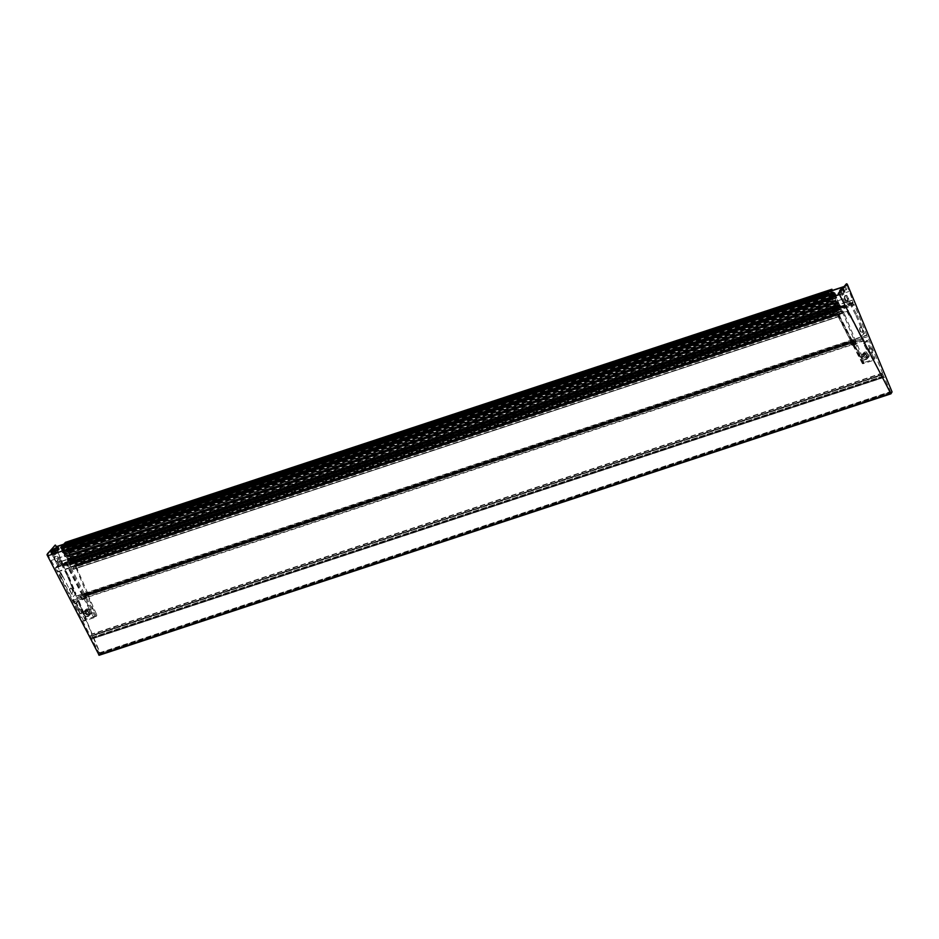 <?xml version="1.0" encoding="UTF-8"?>
<svg xmlns="http://www.w3.org/2000/svg" width="939" height="939" viewBox="0 0 939 939"><rect width="100%" height="100%" fill="white"/><g stroke="black" fill="none" stroke-linecap="round" stroke-linejoin="round"><path stroke-width="0.7" stroke-dasharray="4.7 3.52" d="M847.976 310.997L846.861 311.361L849.842 317.147L851.473 316.208L850.922 316.725L847.999 311.055L846.943 311.408L848.492 310.433L847.976 310.997L845.663 306.525L835.628 309.835L851.919 341.397L850.945 341.456L833.703 307.123L833.797 306.325L834.818 307.675L835.158 306.983L833.632 303.274L834.935 305.257L835.733 308.532L835.088 309.224L836.356 310.222L834.172 311.079L846.309 307.065L838.926 294.799M836.086 310.516L69.639 563.6L69.58 562.426L68.817 562.59L67.256 560.207L67.35 559.421L68.371 560.759L68.711 560.078L67.502 556.686L64.732 554.221L64.861 556.545L62.526 552.238A13.134 6.996 -108.3 0 1 63.993 553.752L64.333 552.695A14.648 7.805 71.7 0 0 63.476 551.756L63.547 551.052L64.826 551.416L64.333 550.313M69.979 564.973L836.426 311.889L70.049 564.902A1.315 0.704 -108.3 0 1 70.214 564.785A1.315 0.704 -108.3 0 1 71.153 565.466A1.315 0.704 -108.3 0 1 71.211 567.168A1.315 0.704 -108.3 0 1 71.047 567.285A1.315 0.704 -108.3 0 1 70.801 567.285L69.005 563.799L69.639 563.6M56.422 546.651L847.271 285.667L846.321 283.907M847.271 285.667L852.424 300.069L852.87 303.567L854.49 305.058L866.932 335.352A4.93 2.629 -108.3 0 1 867.483 336.479L88.747 593.589L855.194 340.505L854.607 341.139L863.011 361.362L864.068 361.022A1.315 0.704 71.7 0 1 864.056 362.536L873.552 359.402A1.315 0.704 71.7 0 0 873.575 357.876L874.632 357.536L871.897 350.94A2.629 1.397 -108.3 0 1 871.169 352.923A2.629 1.397 -108.3 0 1 869.314 351.562A2.629 1.397 -108.3 0 1 869.526 347.923A2.629 1.397 -108.3 0 1 870.899 348.545L871.897 350.94A2.629 1.397 71.7 0 0 871.392 349.296A2.629 1.397 71.7 0 0 870.899 348.545L867.46 340.294L866.415 340.634L873.575 357.876M882.648 373.323L91.916 634.435A2.101 1.115 71.7 0 0 91.776 634.459A2.101 1.115 71.7 0 0 91.506 634.647A2.101 1.115 71.7 0 0 91.189 635.586L881.921 374.485A2.101 1.115 -108.3 0 1 882.237 373.546A2.101 1.115 -108.3 0 1 882.507 373.358A2.101 1.115 -108.3 0 1 882.625 373.335L867.483 336.479M882.625 373.335L91.893 634.435L76.752 597.58L88.794 593.554M881.921 374.485L882.883 374.485L883.576 376.152L883.024 377.138A2.101 1.115 -108.3 0 0 883.822 377.349L93.102 638.45A2.101 1.115 71.7 0 0 93.372 638.274A2.101 1.115 71.7 0 0 93.454 638.18L884.174 377.067A2.101 1.115 -108.3 0 1 884.104 377.161A2.101 1.115 -108.3 0 1 883.822 377.349M91.189 635.586L91.846 636.114L882.625 374.919M883.083 376.152L92.726 637.335L91.893 636.02M92.351 637.252L92.292 638.238A2.101 1.115 71.7 0 0 93.102 638.45M85.003 597.685A4.93 2.629 -108.3 0 1 84.44 596.641L85.695 595.138A2.101 1.115 -108.3 0 1 85.566 594.68A35.447 18.897 71.7 0 1 85.367 594.915L85.813 596.793L85.003 597.685L72.89 602.087L99.264 653.18L99.734 652.734L93.454 638.18M843.844 288.801A1.315 0.704 -108.3 0 1 843.738 290.609A1.315 0.704 -108.3 0 1 843.234 290.468A1.315 0.704 -108.3 0 1 842.811 289.928A1.315 0.704 -108.3 0 1 842.588 288.531A1.315 0.704 -108.3 0 1 842.917 288.12A1.315 0.704 -108.3 0 1 843.844 288.801M846.591 287.886A1.315 0.704 -108.3 0 1 846.661 289.588A1.315 0.704 -108.3 0 1 846.485 289.705A1.315 0.704 -108.3 0 1 845.558 289.024A1.315 0.704 -108.3 0 1 845.663 287.205A1.315 0.704 -108.3 0 1 846.591 287.886M53.03 549.245A1.972 1.045 71.7 0 1 54.122 550.277L67.362 575.936L68.418 575.595L75.942 593.694L73.207 596.676L62.913 576.605L61.281 577.532L62.831 576.558L61.246 577.473L58.324 571.816L59.908 570.9L58.3 571.757L55.988 567.285L66.023 563.975L82.303 595.526L84.674 594.152L70.801 567.285A1.315 0.704 -108.3 0 1 70.343 566.968L836.79 313.872A1.315 0.704 -108.3 0 0 837.248 314.201A1.315 0.704 71.7 0 0 837.494 314.201A1.315 0.704 71.7 0 0 837.658 314.084A1.315 0.704 71.7 0 0 837.6 312.382A1.315 0.704 71.7 0 0 836.661 311.701A1.315 0.704 71.7 0 0 836.496 311.818L836.426 311.889M892.05 391.892L100.262 653.344L55.061 545.195M58.406 547.766A1.315 0.704 -108.3 0 1 58.605 548.083A1.315 0.704 -108.3 0 1 58.875 549.186M55.636 550.829A1.315 0.704 -108.3 0 1 54.826 550.125A1.315 0.704 -108.3 0 1 54.568 549.139M54.931 548.317A1.315 0.704 -108.3 0 1 55.859 548.998A1.315 0.704 -108.3 0 1 55.929 550.688M851.121 341.068L850.394 342.031L851.626 344.402L852.776 343.697A37.619 20.048 71.7 0 0 854.044 342.113L87.409 595.033L86.435 593.929L86.329 596.781A37.619 20.048 71.7 0 0 87.597 595.209L87.515 593.847L86.564 593.425A35.447 18.897 71.7 0 1 85.566 594.68A2.101 1.115 -108.3 0 1 85.813 592.955A2.101 1.115 -108.3 0 1 86.095 592.779A2.101 1.115 -108.3 0 1 87.292 593.401L96.564 614.458L95.508 614.799A1.315 0.704 71.7 0 1 95.496 616.324L85.989 619.458A1.315 0.704 71.7 0 0 86.012 617.944L78.853 600.702L77.796 601.042L84.956 618.285L86.012 617.944M85.695 595.138L852.143 342.054A2.101 1.115 -108.3 0 1 852.013 341.596A35.447 18.897 71.7 0 0 853.011 340.341L854.244 339.848L853.011 340.341M855.335 340.493A4.93 2.629 -108.3 0 0 854.783 339.355L853.739 340.305A2.101 1.115 71.7 0 0 852.542 339.695A2.101 1.115 71.7 0 0 852.26 339.871A2.101 1.115 71.7 0 0 852.013 341.596A35.447 18.897 71.7 0 1 851.814 341.819L852.26 343.709L853.117 342.77L852.765 340.916L853.856 341.949M851.814 341.819L852.87 341.479L852.917 342.876L853.833 343.345A37.619 20.048 71.7 0 0 855.1 341.773L854.244 339.848M863.094 353.933A3.287 2.664 -137.5 0 0 862.131 354.543A3.287 2.664 -137.5 0 0 862.284 358.205A3.287 2.664 -137.5 0 0 866.016 359.59A3.287 2.664 -137.5 0 0 866.979 358.98A3.287 2.664 -137.5 0 0 866.826 355.306A3.287 2.664 -137.5 0 0 863.094 353.933M866.169 359.426A3.287 2.664 42.5 0 1 862.436 358.041A3.287 2.664 42.5 0 1 862.284 354.367A3.287 2.664 42.5 0 1 863.246 353.757A3.287 2.664 42.5 0 1 866.979 355.142A3.287 2.664 42.5 0 1 867.131 358.815A3.287 2.664 42.5 0 1 866.169 359.426M837.435 307.37A1.315 0.704 71.7 0 0 837.858 307.91A1.315 0.704 71.7 0 0 838.363 308.051A1.315 0.704 71.7 0 0 838.468 306.243A1.315 0.704 71.7 0 0 837.541 305.562A1.315 0.704 71.7 0 0 837.212 305.973A1.315 0.704 71.7 0 0 837.435 307.37M839.184 305.821A1.901 1.009 -108.3 0 1 839.466 307.969A1.901 1.009 -108.3 0 1 838.292 308.25A1.901 1.009 -108.3 0 1 837.682 307.464A1.901 1.009 -108.3 0 1 837.353 305.445A1.901 1.009 -108.3 0 1 839.184 305.821M831.461 294.435A1.315 0.704 71.7 0 0 831.367 294.646A1.315 0.704 71.7 0 0 831.59 296.043A1.315 0.704 71.7 0 0 832.013 296.583A1.315 0.704 71.7 0 0 832.212 296.701M833.703 296.255A1.901 1.009 -108.3 0 1 832.435 296.924A1.901 1.009 -108.3 0 1 832.247 296.747M836.074 300.938L69.639 554.362L836.086 301.278L837.036 303.285L839.032 303.673L835.241 295.75M831.074 297.123L836.015 304.964L836.79 308.18L835.733 308.532M837.975 304.013L844.173 316.02L854.607 341.139L854.173 341.62L853.187 340.2M845.335 299.13A2.629 1.397 71.7 0 0 847.201 300.492A2.629 1.397 71.7 0 0 847.541 300.257A2.629 1.397 71.7 0 0 847.577 297.194A2.629 1.397 71.7 0 0 845.546 295.492A2.629 1.397 71.7 0 0 845.206 295.726A2.629 1.397 71.7 0 0 845.335 299.13M844.936 299.259A2.629 1.397 -108.3 0 1 844.807 295.855A2.629 1.397 -108.3 0 1 845.159 295.632A2.629 1.397 -108.3 0 1 847.178 297.323A2.629 1.397 -108.3 0 1 847.142 300.386A2.629 1.397 -108.3 0 1 846.802 300.621A2.629 1.397 -108.3 0 1 844.936 299.259M859.995 327.641A2.629 1.397 -108.3 0 1 860.335 327.406A2.629 1.397 -108.3 0 1 862.202 328.767A2.629 1.397 -108.3 0 1 861.99 332.394A2.629 1.397 -108.3 0 1 860.124 331.033A2.629 1.397 -108.3 0 1 859.995 327.641M860.523 330.904A2.629 1.397 -108.3 0 1 860.394 327.5A2.629 1.397 -108.3 0 1 860.734 327.277A2.629 1.397 -108.3 0 1 862.601 328.638A2.629 1.397 -108.3 0 1 862.378 332.265A2.629 1.397 -108.3 0 1 860.523 330.904M843.058 291.113A2.465 1.315 71.7 0 0 841.309 289.846A2.465 1.315 71.7 0 0 841.109 293.25A2.465 1.315 71.7 0 0 842.858 294.517A2.465 1.315 71.7 0 0 843.058 291.113M842.048 289.705A2.465 1.315 71.7 0 0 842.166 292.898A2.465 1.315 71.7 0 0 843.915 294.177A2.465 1.315 71.7 0 0 844.114 290.773A2.465 1.315 71.7 0 0 842.365 289.494A2.465 1.315 71.7 0 0 842.048 289.705M848.903 302.452A2.465 1.315 71.7 0 0 847.154 301.173A2.465 1.315 71.7 0 0 846.955 304.576A2.465 1.315 71.7 0 0 848.703 305.844A2.465 1.315 71.7 0 0 848.903 302.452M847.894 301.032A2.465 1.315 71.7 0 0 848.011 304.224A2.465 1.315 71.7 0 0 849.76 305.504A2.465 1.315 71.7 0 0 849.959 302.1A2.465 1.315 71.7 0 0 848.21 300.82A2.465 1.315 71.7 0 0 847.894 301.032M863.763 353.193A3.287 2.664 -137.5 0 0 862.8 353.803A3.287 2.664 -137.5 0 0 862.953 357.477A3.287 2.664 -137.5 0 0 866.685 358.851A3.287 2.664 -137.5 0 0 867.648 358.24A3.287 2.664 -137.5 0 0 867.495 354.578A3.287 2.664 -137.5 0 0 863.763 353.193M864.784 352.09A3.287 2.664 -137.5 0 0 863.821 352.7A3.287 2.664 -137.5 0 0 863.974 356.362A3.287 2.664 -137.5 0 0 867.706 357.747A3.287 2.664 -137.5 0 0 868.657 357.137A3.287 2.664 -137.5 0 0 868.516 353.463A3.287 2.664 -137.5 0 0 864.784 352.09M67.631 560.806L68.793 560.09L68.488 558.341L67.432 558.693L68.23 561.968L66.54 563.4L82.832 594.962L80.719 595.655L82.55 599.223L84.663 598.53L94.311 617.216M85.707 610.115A3.287 2.664 -137.5 0 0 84.745 610.726A3.287 2.664 -137.5 0 0 84.897 614.399A3.287 2.664 -137.5 0 0 88.63 615.773A3.287 2.664 -137.5 0 0 89.592 615.162A3.287 2.664 -137.5 0 0 89.44 611.489A3.287 2.664 -137.5 0 0 85.707 610.115M89.639 614.669A3.287 2.664 42.5 0 1 85.907 613.284A3.287 2.664 42.5 0 1 85.754 609.622A3.287 2.664 42.5 0 1 86.717 609A3.287 2.664 42.5 0 1 90.449 610.385A3.287 2.664 42.5 0 1 90.602 614.059A3.287 2.664 42.5 0 1 89.639 614.669M53.288 550.289A2.465 1.315 71.7 0 0 52.69 550.254A2.465 1.315 71.7 0 0 52.49 553.646A2.465 1.315 71.7 0 0 54.239 554.926A2.465 1.315 71.7 0 0 54.931 553.411M60.284 562.86A2.465 1.315 71.7 0 0 58.535 561.581A2.465 1.315 71.7 0 0 58.335 564.985A2.465 1.315 71.7 0 0 60.084 566.252A2.465 1.315 71.7 0 0 60.284 562.86M59.274 561.44A2.465 1.315 71.7 0 0 59.392 564.632A2.465 1.315 71.7 0 0 61.141 565.912A2.465 1.315 71.7 0 0 61.34 562.508A2.465 1.315 71.7 0 0 59.591 561.229A2.465 1.315 71.7 0 0 59.274 561.44M54.873 560.149A2.629 1.397 -108.3 0 1 54.744 556.745A2.629 1.397 -108.3 0 1 55.084 556.51A2.629 1.397 -108.3 0 1 57.103 558.212A2.629 1.397 -108.3 0 1 57.079 561.276A2.629 1.397 -108.3 0 1 56.727 561.51A2.629 1.397 -108.3 0 1 54.873 560.149M55.272 560.008A2.629 1.397 71.7 0 0 57.126 561.369A2.629 1.397 71.7 0 0 57.479 561.146A2.629 1.397 71.7 0 0 57.502 558.083A2.629 1.397 71.7 0 0 55.483 556.381A2.629 1.397 71.7 0 0 55.131 556.616A2.629 1.397 71.7 0 0 55.272 560.008M70.319 588.389A2.629 1.397 71.7 0 0 70.448 591.793A2.629 1.397 71.7 0 0 72.315 593.155A2.629 1.397 71.7 0 0 72.526 589.528A2.629 1.397 71.7 0 0 70.66 588.166A2.629 1.397 71.7 0 0 70.319 588.389M72.127 589.657A2.629 1.397 71.7 0 0 70.272 588.295A2.629 1.397 71.7 0 0 69.92 588.518A2.629 1.397 71.7 0 0 70.049 591.922A2.629 1.397 71.7 0 0 71.916 593.284A2.629 1.397 71.7 0 0 72.127 589.657M87.949 616.512A3.287 2.664 42.5 0 1 84.217 615.127A3.287 2.664 42.5 0 1 84.076 611.465A3.287 2.664 42.5 0 1 85.026 610.843A3.287 2.664 42.5 0 1 88.759 612.228A3.287 2.664 42.5 0 1 88.912 615.902A3.287 2.664 42.5 0 1 87.949 616.512M88.113 616.348A3.287 2.664 42.5 0 1 84.381 614.963A3.287 2.664 42.5 0 1 84.228 611.289A3.287 2.664 42.5 0 1 85.179 610.679A3.287 2.664 42.5 0 1 88.923 612.064A3.287 2.664 42.5 0 1 89.064 615.726A3.287 2.664 42.5 0 1 88.113 616.348M70.859 559.703A1.315 0.704 71.7 0 0 70.448 559.163A1.315 0.704 71.7 0 0 69.932 559.022A1.315 0.704 71.7 0 0 69.826 560.841A1.315 0.704 71.7 0 0 70.754 561.522A1.315 0.704 71.7 0 0 71.082 561.099A1.315 0.704 71.7 0 0 70.859 559.703M69.122 561.252A1.901 1.009 -108.3 0 1 68.84 559.104A1.901 1.009 -108.3 0 1 70.014 558.822A1.901 1.009 -108.3 0 1 70.625 559.609A1.901 1.009 -108.3 0 1 70.941 561.639A1.901 1.009 -108.3 0 1 69.122 561.252M65.014 548.376A1.315 0.704 71.7 0 0 64.591 547.836A1.315 0.704 71.7 0 0 64.087 547.695A1.315 0.704 71.7 0 0 63.981 549.515A1.315 0.704 71.7 0 0 64.908 550.195A1.315 0.704 71.7 0 0 65.237 549.773A1.315 0.704 71.7 0 0 65.014 548.376M63.265 549.925A1.901 1.009 -108.3 0 1 62.995 547.777A1.901 1.009 -108.3 0 1 64.169 547.496A1.901 1.009 -108.3 0 1 64.779 548.282A1.901 1.009 -108.3 0 1 65.096 550.313A1.901 1.009 -108.3 0 1 63.265 549.925M836.086 301.278L837.987 303.907L838.48 301.912L839.619 306.396L840.276 305.609L840.91 306.208L74.463 559.292L74.451 560.09L840.487 307.041L842.189 311.372L75.742 564.456L76.247 566.229L71.528 557.097L70.472 557.449L69.427 556.581L65.39 547.038A1.972 1.045 71.7 0 0 63.993 546.017A1.972 1.045 71.7 0 0 63.735 546.181L62.174 547.883A1.972 1.045 71.7 0 0 62.103 547.977M69.639 554.362L70.589 556.369L69.533 556.721M86.541 595.549L86.458 594.199L85.508 593.777A35.447 18.897 71.7 0 1 84.31 595.256L84.357 596.664L85.273 597.134A37.619 20.048 71.7 0 0 86.541 595.549L87.597 595.209M840.053 306.184L73.829 558.705L74.463 559.292L62.326 563.306L62.385 563.94L74.521 559.926M74.451 560.09L73.782 560.665L75.742 564.456M865.735 359.449A2.958 2.394 -137.5 0 0 863.105 354.355A2.958 2.394 -137.5 0 0 865.735 359.449M87.679 616.371A2.958 2.394 -137.5 0 0 85.05 611.277A2.958 2.394 -137.5 0 0 87.679 616.371M843.222 289.165L842.846 290.163L842.459 289.001L843.222 289.165M871.92 352.559A2.629 1.397 71.7 0 0 871.791 349.155A2.629 1.397 71.7 0 0 869.925 347.794A2.629 1.397 71.7 0 0 869.714 351.432A2.629 1.397 71.7 0 0 871.568 352.794A2.629 1.397 71.7 0 0 871.92 352.559M837.893 306.431A1.315 0.704 71.7 0 0 837.13 305.727A1.315 0.704 71.7 0 0 836.966 305.75A1.315 0.704 71.7 0 0 836.602 306.302A1.315 0.704 71.7 0 0 836.86 307.558A1.315 0.704 71.7 0 0 837.788 308.238A1.315 0.704 71.7 0 0 837.893 306.431M831.449 294.459A1.315 0.704 71.7 0 0 831.285 294.4A1.315 0.704 71.7 0 0 831.109 294.423A1.315 0.704 71.7 0 0 830.757 294.975A1.315 0.704 71.7 0 0 831.003 296.231A1.315 0.704 71.7 0 0 831.942 296.912A1.315 0.704 71.7 0 0 832.189 296.689M81.447 613.578A2.629 1.397 -108.3 0 1 81.106 613.801A2.629 1.397 -108.3 0 1 79.24 612.439A2.629 1.397 -108.3 0 1 79.463 608.812A2.629 1.397 -108.3 0 1 81.317 610.174A2.629 1.397 -108.3 0 1 81.447 613.578M81.505 613.672A2.629 1.397 71.7 0 1 79.639 612.31A2.629 1.397 71.7 0 1 79.85 608.683A2.629 1.397 71.7 0 1 81.224 609.305A2.629 1.397 -108.3 0 1 81.716 610.045A2.629 1.397 -108.3 0 1 82.221 611.7A2.629 1.397 71.7 0 1 81.505 613.672L81.106 613.801M70.402 560.653A1.315 0.704 71.7 0 0 71.341 561.334A1.315 0.704 71.7 0 0 71.446 559.515A1.315 0.704 71.7 0 0 70.683 558.822L70.695 558.271A1.901 1.009 -108.3 0 1 71.106 558.505L67.291 550.677L65.695 551.533L69.838 559.89A1.901 1.009 -108.3 0 1 69.791 559.257L71.27 561.111L70.683 558.822A1.315 0.704 71.7 0 0 70.519 558.834A1.315 0.704 71.7 0 0 70.155 559.386A1.315 0.704 71.7 0 0 70.402 560.653M62.455 545.665L63.946 548.106A1.901 1.009 -108.3 0 1 63.946 547.93L64.345 548.083A1.315 0.704 71.7 0 0 64.556 549.315A1.315 0.704 71.7 0 0 65.495 549.996A1.315 0.704 71.7 0 0 65.601 548.188A1.315 0.704 71.7 0 0 64.826 547.484L64.85 546.944A1.901 1.009 -108.3 0 1 64.967 546.991L64.122 545.101M836.297 301.384L69.85 554.468L71.61 557.015L72.033 554.996L73.606 559.268M835.921 295.527L836.719 297.992L835.229 296.712L835.78 300.257L834.994 298.297L836.05 297.956M834.994 298.297L833.433 294.646L66.951 548.212L67.502 547.355A14.648 7.805 71.7 0 0 67.89 548.81L68.676 548.646A13.134 6.996 -108.3 0 1 68.101 546.169L70.284 550.63L70.061 551.216L68.782 549.808L69.627 554.033M68.101 546.169L832.893 293.602L833.433 294.646L833.961 294.271A14.648 7.805 71.7 0 0 834.337 295.726L835.135 295.562A13.134 6.996 -108.3 0 1 835.111 295.503M831.062 292.945L831.449 293.907A1.901 1.009 71.7 0 0 831.297 293.86L64.826 547.484A1.315 0.704 71.7 0 0 64.662 547.507A1.315 0.704 71.7 0 0 64.31 548.059L65.566 549.691L64.838 547.531M65.413 549.784L831.872 296.701L830.393 294.834A1.901 1.009 71.7 0 0 830.393 295.01L829.865 294.259L65.014 546.815M832.13 301.114L833.374 302.886L831.156 301.137L831.308 303.461L828.973 299.154A13.134 6.996 -108.3 0 1 830.452 300.668L830.78 299.611A14.648 7.805 71.7 0 0 829.923 298.672L830.322 298.05L831.884 301.09L833.186 300.762M863.305 354.766L866.228 352.97L868.023 354.355L867.988 356.362L866.157 356.973L864.373 355.576L864.408 353.569L866.228 352.97L863.305 354.766L863.27 356.773L865.065 358.17L866.897 357.559L866.92 355.552L865.136 354.167M867.307 356.973A2.394 1.937 -137.5 0 0 865.183 352.853A2.394 1.937 -137.5 0 0 867.307 356.973M87.081 611.089L88.172 609.892L86.341 610.491L86.306 612.486L88.09 613.883L89.921 613.284L89.968 611.289L88.172 609.892L85.249 611.688L87.081 611.089L88.865 612.486L88.829 614.482L86.998 615.08L85.203 613.683L85.249 611.688M87.116 609.775A2.394 1.937 42.5 0 1 89.24 613.895A2.394 1.937 42.5 0 1 87.116 609.775M69.85 559.151L836.297 306.067L837.858 307.933L837.06 305.363L70.613 558.447M836.273 306.079L836.25 306.173A1.901 1.009 71.7 0 0 836.285 306.807L832.177 299.295L833.186 297.311L837.553 305.421A1.901 1.009 71.7 0 0 837.142 305.187L837.06 305.363M64.967 547.73L831.285 294.447M865.946 357.806A1.901 1.538 -137.5 0 0 864.256 354.519A1.901 1.538 -137.5 0 0 865.946 357.806M86.188 611.442A1.901 1.538 42.5 0 1 87.879 614.728A1.901 1.538 42.5 0 1 86.188 611.442M88.865 612.486L89.968 611.289M88.829 614.482L89.921 613.284L86.998 615.08M85.203 613.683L86.306 612.486M866.92 355.552L868.023 354.355M866.897 357.559L867.988 356.362L865.065 358.17M863.27 356.773L864.373 355.576M71.188 558.529L837.635 305.445M836.532 311.349L839.771 316.314L840.065 314.565L73.618 567.649L73.324 569.398L70.085 564.433M833.738 303.485L67.291 556.569L68.488 558.341M833.48 302.992L67.033 556.076M831.132 301.161L64.674 554.256M828.902 299.154L62.455 552.238L828.926 299.142M830.522 300.703L64.063 553.787L830.546 300.656M829.501 294.74L831.074 298.543L64.192 551.216M830.651 298.132L830.029 297.475M62.983 547.683L62.303 546.475L61.246 548.247M65.002 546.991L831.449 293.907L64.967 546.991M65.484 542.331L65.812 543.258L64.368 544.397L66.798 549.092L66.951 548.212M833.398 295.128L833.245 296.008L831.485 292.581M833.492 294.153L67.033 547.237L833.468 294.2M67.221 547.05L833.668 293.966L67.185 547.085M835.1 295.691L68.653 548.787L835.1 295.691M68.289 545.864L833.844 293.074L68.289 545.864M836.719 297.992L70.249 551.099M836.508 298.121L70.049 551.216L836.496 298.132M69.169 549.526L835.616 296.442L69.157 549.526M835.816 300.445L69.369 553.529M69.85 554.468L68.547 551.381L67.491 551.733M836.802 311.067L70.343 564.151L836.825 311.055M87.409 595.033L88.747 593.589M840.487 307.041L74.04 560.125M841.86 310.739L75.413 563.834M841.872 310.868L75.425 563.963M841.954 310.915L75.507 563.999M841.954 311.044L75.507 564.128M842.037 311.079L75.59 564.175M842.095 311.196L75.648 564.28M842.107 311.325L75.66 564.409M842.189 311.372L842.494 313.368L76.024 566.463L72.632 561.428L71.352 563.271L73.618 567.649M838.058 303.919L71.622 557.003L838.058 303.919M838.504 303.661L72.068 556.745M71.728 554.738L838.175 301.654L71.704 554.749M73.312 559.585L839.783 306.478L73.336 559.562M99.241 655.199L100.262 653.344M68.547 551.381L66.446 546.686A1.972 1.045 71.7 0 0 65.049 545.665A1.972 1.045 71.7 0 0 65.026 545.676A1.972 1.045 71.7 0 0 64.791 545.841L63.23 547.543A1.972 1.045 71.7 0 0 63.054 547.824M63.57 550.559L65.683 554.198L64.627 554.55L67.432 558.693M84.674 594.152L83.947 595.115L85.672 598.46L86.717 597.497L84.146 599.094L93.794 617.78L96.553 615.972A1.315 0.704 71.7 0 0 96.564 614.458M93.794 617.78L83.759 621.09L84.944 619.81A1.315 0.704 71.7 0 0 84.956 618.285M83.759 621.09L77.949 609.822L79.522 608.906L77.914 609.763L79.85 608.683M77.914 609.763L74.991 604.106L76.047 603.754L78.97 609.411M76.047 603.754L78.853 600.702M74.991 604.106L77.796 601.042M65.683 554.198L67.338 556.592M833.961 303.602L67.502 556.686M832.893 293.602A1.972 1.045 71.7 0 0 831.813 292.569M872.906 360.118L864.044 343.087L865.159 342.723L863.528 343.651L866.509 349.437L868.106 348.439L867.049 348.792M866.533 349.355L863.61 343.697L864.666 343.345L867.589 349.015M864.666 343.345L867.46 340.294M863.61 343.697L866.415 340.634M852.143 342.054L850.922 343.557A4.93 2.629 -108.3 0 0 851.45 344.601L852.119 345.376L853.105 344.296L852.788 345.012L853.762 344.965L863.411 363.651L873.434 360.341L874.608 359.05A1.315 0.704 71.7 0 0 874.632 357.536M863.411 363.651L862.436 363.698L863 362.888A1.315 0.704 71.7 0 0 863.011 361.362M851.45 344.601L863.587 340.587A4.93 2.629 -108.3 0 1 863.035 339.554L72.303 600.655L57.408 571.663A4.93 2.629 -108.3 0 1 55.577 568.177L48.335 555.688L839.055 294.588M76.047 566.452L87.703 593.131L88.336 592.45A4.93 2.629 -108.3 0 1 88.888 593.577M71.528 557.097L70.589 556.369M840.898 307.006L853.105 302.828M853.058 302.205L840.91 306.208L840.968 306.842M84.874 593.929L83.817 594.281L82.89 595.467L83.947 595.115M84.933 594.047L83.876 594.387M82.89 595.467L84.616 598.8L85.602 597.732L84.663 598.53M85.672 598.46L84.616 598.8M86.658 597.38L85.602 597.732M86.717 597.497L85.66 597.838M77.726 569.116L76.669 569.457L95.508 614.799M70.472 557.449L76.669 569.457M68.559 550.77L67.502 551.123M62.526 550.911L64.38 554.526L65.437 554.174M53.84 553.775A2.465 1.315 71.7 0 0 55.295 554.573A2.465 1.315 71.7 0 0 55.988 553.071M61.798 576.969L62.831 576.558M59.38 571.464L62.303 577.133M58.324 571.816L59.908 570.9M68.418 575.595L56.669 552.836M75.942 593.694L73.207 596.676M67.362 575.936L74.885 594.035M82.303 595.526L80.191 596.23L82.033 599.786L82.55 599.223M82.033 599.786L84.146 599.094M62.913 576.605L57.561 566.37L66.54 563.4M59.932 570.818L59.403 571.393L62.385 577.168M58.3 571.757L59.403 571.393M85.343 620.174L76.587 603.108L74.967 604.047L76.071 603.683L79.052 609.458L77.949 609.822M839.619 291.078A1.972 1.045 71.7 0 0 839.994 292.862L846.285 305.046L845.123 306.302L836.156 309.271L852.448 340.834L854.549 340.129L856.391 343.697L854.279 344.39L863.927 363.088M841.649 288.836A1.972 1.045 71.7 0 1 842.741 289.881L855.981 315.527L857.037 315.187L843.797 289.529A1.972 1.045 71.7 0 0 842.389 288.508A1.972 1.045 71.7 0 0 842.13 288.684L840.957 289.963A1.972 1.045 71.7 0 0 841.051 292.51L847.342 304.694L846.285 305.046M857.037 315.187L864.549 333.286L860.77 336.608L864.549 333.286M855.981 315.527L863.493 333.638M851.473 316.208L850.417 316.56L851.45 316.15M850.922 316.725L849.865 317.065L850.394 316.502M846.943 311.408L849.865 317.065M847.999 311.055L848.492 310.433M847.471 310.844L848.516 310.492M67.35 559.421L833.797 306.325L67.303 559.456M68.371 560.759L834.818 307.675M833.973 303.931L67.526 557.015M835.135 307.37L836.191 307.018M832.94 300.738L831.884 301.09M835.006 297.686L836.062 297.334M853.164 344.402L854.279 344.39M853.105 344.296L854.22 344.061M852.119 345.376L854.161 343.944M860.77 336.608L845.123 306.302M873.434 360.341L867.624 349.062M851.919 341.397L854.032 340.704L855.875 344.261L856.391 343.697M855.875 344.261L853.762 344.965M852.87 341.479A35.447 18.897 71.7 0 0 854.067 339.988M844.173 316.02L845.229 315.68L864.068 361.022M839.032 303.673L845.229 315.68M840.065 314.565L837.799 310.187L839.079 308.344L842.494 313.368M841.614 312.863L75.167 565.947M839.36 308.485L72.913 561.581M839.079 308.344L72.632 561.428M838.562 308.908L72.115 561.992M838.316 308.825L71.869 561.909M838.304 309.189L71.857 562.273M837.788 309.753L71.341 562.837M837.799 310.187L71.352 563.271M851.38 340.951L850.394 342.031M851.321 340.845L852.436 340.611M851.45 341.679L853.175 345.024M854.783 339.366L76.2 596.453A4.93 2.629 -108.3 0 1 76.752 597.58M72.855 601.688A4.93 2.629 -108.3 0 1 72.303 600.655M842.154 299.318L51.41 560.395L842.154 299.318M57.408 571.663L69.568 567.637M863.035 339.554L848.14 310.563A4.93 2.629 -108.3 0 1 846.309 307.065M834.172 311.079A4.93 2.629 -108.3 0 0 836.003 314.565L848.14 310.563M863.587 340.587L889.996 392.079L890.465 391.633L884.186 377.055M854.783 339.355L866.932 335.352M62.385 563.94L76.2 596.453M58.065 552.378L62.326 563.306M56.622 547.754L57.408 550.266M82.832 594.962L83.817 594.281M68.23 561.968L66.023 563.975M68.688 560.454L69.286 561.616M74.967 604.047L61.281 577.532M55.988 567.285L57.666 565.454L58.723 565.102L57.561 566.37M51.962 554.397L57.666 565.454M75.484 603.472L72.15 597.016M53.018 554.045L58.723 565.102M865.159 342.723L861.826 336.268M864.643 343.287L850.957 316.783M845.663 306.525L847.342 304.694M836.79 308.18L836.156 309.271M69.556 567.661A4.93 2.629 -108.3 0 1 67.714 564.163L846.297 307.076M68.383 562.602L69.04 563.787L67.714 564.163M835.393 309.577L68.97 562.649L835.393 309.577M834.83 309.506L835.628 309.835M835.487 310.703L69.04 563.787M835.604 310.879L69.157 563.963M63.782 544.409L831.637 290.855M843.363 286.982L847.072 285.761M91.787 636.102L882.519 375.001L91.846 636.114M92.409 637.264L883.141 376.163M92.292 637.335L883.024 376.222M92.292 638.238L883.024 377.138M70.343 566.968L836.79 313.872M836.907 303.097L837.964 302.757M834.935 305.257L835.992 304.917M834.865 307.64L68.418 560.724M833.914 306.407L67.467 559.491M68.57 558.576L67.514 558.928M86.329 596.781L85.273 597.134M837.964 301.771L71.517 554.855M838.515 303.426L72.068 556.522M86.611 595.526L853.058 342.442M835.276 296.642L68.829 549.726M836.731 297.546L70.284 550.63M835.135 295.562L68.676 548.646M831.461 293.719L829.865 294.247M831.297 293.86L64.85 546.944M830.534 294.764L64.087 547.848M830.393 295.01L63.946 548.106M831.637 303.543L65.19 556.627M831.179 301.137L64.732 554.221L831.156 301.137M837.271 305.973L70.824 559.057M836.379 306.091L69.932 559.186M836.285 306.807L69.838 559.89M837.647 305.175L71.2 558.259M70.66 558.271L837.107 305.187L70.695 558.271M830.886 295.233L64.439 548.317M830.792 294.999L64.345 548.083M837.553 305.421L71.106 558.505M833.738 297.593L67.291 550.677M833.186 297.311L66.739 550.395M832.154 298.449L65.695 551.533M832.177 299.295L65.73 552.378M836.097 306.877L69.65 559.961M836.25 306.173L69.791 559.257M836.637 306.325L70.19 559.409M836.731 306.56L70.284 559.644M837.142 305.774L70.683 558.869M833.398 302.898L66.951 555.982M833.28 302.828L66.822 555.923M833.21 302.769L66.763 555.853M832.259 301.313L65.812 554.397M832.154 301.231L65.707 554.327M830.898 301.583L64.451 554.667M830.933 301.853L64.486 554.937M831.719 303.051L65.272 556.134M831.754 303.309L65.307 556.404M831.308 303.461L64.861 556.545M828.738 299.541L62.291 552.625M828.726 299.341L62.279 552.437M828.973 299.154L62.526 552.238M830.452 300.668L63.993 553.752M830.827 299.787L64.38 552.883M830.78 299.611L64.333 552.695M829.923 298.672L63.476 551.756M829.83 298.132L63.383 551.216M829.982 297.98L63.523 551.064M830.017 297.968L63.57 551.052L829.994 297.968M830.722 298.05L64.275 551.134L830.733 298.039M830.78 298.074L64.333 551.158M830.98 298.473L64.533 551.557M64.627 551.627L831.074 298.543L64.65 551.616M831.273 298.332L64.826 551.416M831.273 298.156L64.826 551.252M828.609 293.531L62.397 546.545M62.303 546.475L828.75 293.391L62.291 546.486M828.55 293.602L62.103 546.686M828.562 293.766L62.115 546.862M828.679 294.001L62.232 547.085M828.679 294.083L62.232 547.167M829.09 292.745L62.643 545.841M830.264 295.022L63.817 548.118M830.393 294.834L63.946 547.93M831.203 294.036L64.756 547.12M832.036 289.353L65.589 542.437M832.247 289.752L65.8 542.836M832.259 290.174L65.812 543.258M64.368 544.397L830.815 291.301L64.826 544.338M830.874 291.067L64.65 544.08M830.992 290.937L64.545 544.021L831.015 290.926M830.815 291.137L64.368 544.221M833.245 296.008L66.798 549.092M833.351 296.067L66.904 549.151L833.339 296.078M833.539 295.867L67.092 548.951M833.527 295.691L67.08 548.787M833.327 295.304L66.88 548.388M833.327 295.21L66.869 548.294M833.961 294.271L67.502 547.355M834.337 295.726L67.89 548.81M834.442 295.844L67.995 548.928M833.914 293.191L68.113 546.064M834.865 292.862L68.406 545.946M836.344 297.992L69.897 551.087M835.78 296.571L69.333 549.655M835.229 296.712L68.782 549.808M835.029 298.109L68.582 551.193M835.053 298.262L68.606 551.346M835.745 299.999L69.298 553.083M835.769 300.104L69.322 553.2M835.78 300.304L69.333 553.388M836.966 311.149L70.519 564.245M87.245 594.833L853.692 341.749M70.049 564.902L836.496 311.818M86.67 595.854L853.117 342.77M87.444 595.021L853.891 341.925M840.229 307.323L73.782 560.419M840.229 307.581L73.782 560.665M842.811 312.57L76.364 565.665M836.966 303.062L70.519 556.146M837.048 303.18L70.601 556.264M837.987 303.907L71.54 556.991M837.952 302.006L71.505 555.09M838.48 301.912L72.033 554.996M839.619 304.764L73.172 557.848M839.619 304.987L73.172 558.071M839.278 305.351L72.831 558.435M839.302 305.774L72.855 558.858M839.619 306.396L73.172 559.48M892.038 392.643L100.25 654.096M96.154 616.407L86.505 597.72M84.944 619.81L85.989 619.458M873.552 359.402L874.608 359.05M842.823 313.004L76.376 566.088M862.601 363.323L852.952 344.636M85.684 595.338L852.131 342.254M85.015 597.662L851.462 344.566M85.367 594.915L84.31 595.256M86.564 593.425L85.508 593.777M96.553 615.972L95.496 616.324M70.46 556.181L69.404 556.534M68.5 551.123L67.444 551.475M65.39 547.038L66.446 546.686M63.735 546.181L64.791 545.841M63.23 547.543L62.174 547.883M65.847 554.327L64.791 554.679M54.122 550.277L55.178 549.937M95.097 616.759L85.449 598.073M68.77 560.301L67.714 560.653M68.793 560.09L67.737 560.442M839.994 292.862L841.051 292.51M842.741 289.881L843.797 289.529M833.632 306.595L67.185 559.679M834.701 307.605L68.254 560.689M835.147 307.112L68.7 560.196M835.158 306.983L68.711 560.078M834.947 305.48L68.488 558.564M834.888 305.339L68.441 558.423M854.044 342.113L855.1 341.773M852.776 343.697L853.833 343.345M835.217 307.217L836.273 306.865M835.241 307.006L836.297 306.654M835.017 305.492L836.074 305.152M832.294 301.243L833.351 300.891M834.947 298.039L836.003 297.686M837.036 303.285L838.093 302.945M863 362.888L864.056 362.536M863.657 362.97L854.009 344.284M87.292 593.401L853.739 340.305M87.421 593.436L853.868 340.352M842.4 313.368L75.953 566.452M840.17 315.797L73.723 568.881M840.147 315.927L73.7 569.011M839.818 316.29L73.371 569.374M839.536 316.15L73.089 569.234M84.522 596.617L850.969 343.521M70.214 566.933L836.661 313.849M57.443 572.074L848.175 310.973M72.103 600.479L862.835 339.378M72.89 602.087L863.622 340.986M99.264 653.18L889.996 392.079M99.546 653.321L890.266 392.22M99.734 653.121L890.465 392.009M99.734 652.734L890.465 391.633M884.491 377.243L93.759 638.344M882.918 376.856L92.186 637.968M882.038 374.743L91.318 635.844M882.695 372.924L91.963 634.025M76.904 597.779L867.636 336.678M76.2 596.077L866.92 334.977M63.77 566.158L854.49 305.058M63.03 565.513L853.762 304.4M62.584 565.607L853.316 304.506M62.479 565.513L853.211 304.412M62.138 564.679L852.87 303.567M62.127 564.539L852.858 303.438M61.763 561.369L852.483 300.257M61.692 561.17L852.424 300.069M58.148 552.648L848.879 291.536M58.136 552.613L848.868 291.513M55.342 568.001L846.062 306.9M83.618 594.504L67.326 562.942M833.703 307.123L67.256 560.207M852.178 340.716L835.886 309.166M836.356 310.222L69.909 563.306M836.344 309.964L69.897 563.048M836.027 309.342L69.58 562.426M835.745 309.201L69.298 562.285M835.264 309.506L68.817 562.59M69.38 563.553L835.827 310.457M883.458 376.222L92.726 637.335M846.485 289.705L843.738 290.609M837.494 314.201L71.047 567.285M842.365 289.494L841.309 289.846M848.21 300.82L847.154 301.173M863.821 352.7L862.8 353.803M85.754 609.622L84.745 610.726M53.746 549.902L52.69 550.254M59.591 561.229L58.535 561.581M85.132 597.227L86.188 596.875M73.829 558.705L840.276 305.609M831.696 294.224L831.109 294.423M70.754 561.522L71.341 561.334M64.908 550.195L65.495 549.996M64.814 546.944L831.261 293.86M64.005 547.824L830.452 294.74M66.822 550.336L833.269 297.252M69.779 560.067L836.226 306.971M71.27 561.111L837.717 308.027M65.108 556.698L831.555 303.614M63.911 548.176L830.358 295.092M852.882 340.845L86.435 593.929M69.932 559.022L70.519 558.834M836.661 311.701L70.214 564.785M74.322 560.196L840.769 307.112M85.684 593.636L86.74 593.284M63.993 546.017L65.049 545.665M61.141 565.912L60.084 566.252M55.295 554.573L54.239 554.926M90.602 614.059L89.592 615.162M868.657 357.137L867.648 358.24M842.389 288.508L841.79 288.707M849.76 305.504L848.703 305.844M843.915 294.177L842.858 294.517M853.962 344.413L863.598 363.1M852.788 345.012L862.436 363.698M853.692 343.439L852.635 343.791M852.542 339.695L86.095 592.779M853.844 340.364L87.397 593.46M76.024 566.463L842.471 313.38M73.324 569.398L839.771 316.314M836.684 313.826L70.237 566.91M845.663 287.205L842.917 288.12M890.231 392.256L99.499 653.356M884.233 377.032L93.501 638.133M882.883 374.485L92.151 635.586M882.507 373.358L91.776 634.459M847.119 285.538L843.633 286.688M831.895 290.574L63.77 544.209M835.827 309.283L852.119 340.845M69.345 562.261L835.792 309.177M834.665 309.893L850.945 341.456"/><path stroke-width="1.41" d="M838.809 294.576L48.194 555.653L838.926 294.799L838.773 293.285L890.935 393.805L892.05 391.892L847.248 284.165L846.649 283.801L838.773 293.285M63.77 544.209L56.387 546.651L56.622 547.754M55.061 545.195L46.985 554.738L99.158 655.258L890.829 393.805M56.469 546.615L55.401 545.078L47.478 553.717L48.206 555.9M58.875 549.186A1.315 0.704 -108.3 0 1 58.828 549.479A1.315 0.704 -108.3 0 1 58.5 549.902A1.315 0.704 -108.3 0 1 57.572 549.221A1.315 0.704 -108.3 0 1 57.678 547.402A1.315 0.704 -108.3 0 1 58.183 547.543A1.315 0.704 -108.3 0 1 58.406 547.766M54.568 549.139A1.315 0.704 -108.3 0 1 54.931 548.317L57.678 547.402M832.705 296.583A1.315 0.704 71.7 0 0 832.623 294.905A1.315 0.704 71.7 0 0 831.696 294.224A1.315 0.704 71.7 0 0 831.461 294.435M832.247 296.747A1.901 1.009 -108.3 0 1 831.825 296.137A1.901 1.009 -108.3 0 1 831.508 294.118A1.901 1.009 -108.3 0 1 833.339 294.494A1.901 1.009 -108.3 0 1 833.703 296.255M54.931 553.411A2.465 1.315 71.7 0 0 54.439 551.522A2.465 1.315 71.7 0 0 53.288 550.289M55.988 553.071A2.465 1.315 71.7 0 0 55.495 551.181A2.465 1.315 71.7 0 0 53.746 549.902A2.465 1.315 71.7 0 0 53.429 550.113A2.465 1.315 71.7 0 0 53.546 553.306A2.465 1.315 71.7 0 0 53.84 553.775M58.206 548.857L58.57 547.848L58.957 549.01L58.206 548.857M832.189 296.689A1.315 0.704 71.7 0 0 832.048 295.104A1.315 0.704 71.7 0 0 831.449 294.459M832.06 296.524L831.449 294.658M64.333 550.313L62.983 547.683M829.501 294.74L828.75 293.391L827.693 295.163L827.2 294.365L828.855 292.581L829.677 294.447A1.972 1.045 71.7 0 0 829.501 294.74A1.972 1.045 71.7 0 0 829.783 297.006L830.029 297.475M827.599 295.186L61.199 548.27L60.753 547.449L62.455 545.665M64.122 545.101L63.817 544.104L65.484 542.331M831.062 292.945L830.264 291.02L831.872 289.271L832.259 290.174L830.815 291.137L831.485 292.581A1.972 1.045 71.7 0 0 831.238 292.757L829.865 294.247M835.111 295.503A13.134 6.996 -108.3 0 1 834.548 293.085L835.921 295.527M63.054 547.824A1.972 1.045 71.7 0 0 63.336 550.09L63.57 550.559M831.813 292.569A1.972 1.045 71.7 0 0 831.496 292.581A1.972 1.045 71.7 0 0 831.485 292.581L832.553 292.229A1.972 1.045 71.7 0 0 832.294 292.405L830.733 294.107A1.972 1.045 71.7 0 0 830.839 296.654L831.074 297.123M62.103 547.977A1.972 1.045 71.7 0 0 62.279 550.442L62.526 550.911M53.03 549.245A1.972 1.045 71.7 0 0 52.725 549.256A1.972 1.045 71.7 0 0 52.467 549.432L51.281 550.724A1.972 1.045 71.7 0 0 51.375 553.271L51.962 554.397M56.669 552.836L55.178 549.937A1.972 1.045 71.7 0 0 53.781 548.916A1.972 1.045 71.7 0 0 53.523 549.08L52.338 550.371A1.972 1.045 71.7 0 0 52.431 552.918L53.018 554.045M841.649 288.836A1.972 1.045 71.7 0 0 841.344 288.86A1.972 1.045 71.7 0 0 841.074 289.024L839.9 290.315A1.972 1.045 71.7 0 0 839.619 291.078M835.241 295.75L833.949 293.25A1.972 1.045 71.7 0 0 832.553 292.229M57.408 550.266L58.065 552.378M846.321 283.907L838.245 293.461M56.352 546.862L63.782 544.409M831.637 290.855L843.363 286.982M827.412 295.022L60.965 548.106M827.212 294.623L60.765 547.707M827.2 294.365L60.753 547.449M828.808 292.604L62.361 545.7L828.855 292.581M830.287 291.442L63.829 544.538M830.264 291.02L63.817 544.104M831.872 289.271L65.425 542.355L831.907 289.247M834.548 293.085L833.961 293.273M834.56 292.98L833.914 293.191M890.477 393.464L98.689 654.917M63.336 550.09L62.279 550.442M51.375 553.271L52.431 552.918M51.281 550.724L52.338 550.371M52.467 549.432L53.523 549.08M839.9 290.315L840.499 290.116M841.074 289.024L841.673 288.836M829.783 297.006L830.839 296.654M829.677 294.447L830.733 294.107M832.294 292.405L831.238 292.757M61.199 548.27L827.646 295.186M890.935 393.805L99.158 655.258M53.781 548.916L52.725 549.256M55.753 550.806L58.5 549.902M843.633 286.688L831.895 290.574"/></g></svg>
